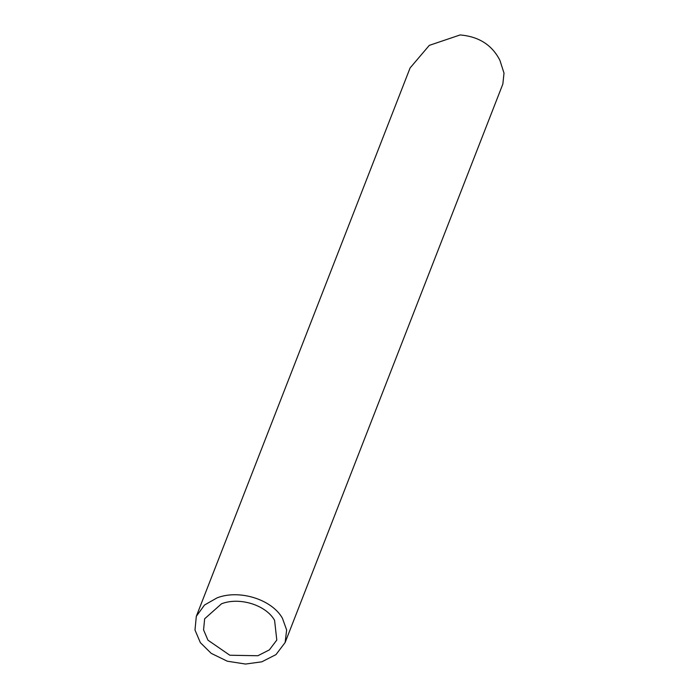 <?xml version="1.0" encoding="UTF-8"?>
<svg xmlns="http://www.w3.org/2000/svg" width="699" height="699" viewBox="0 0 699 699"><rect width="100%" height="100%" fill="white"/><g stroke="black" fill="none" stroke-linecap="round" stroke-linejoin="round"><path stroke-width="1.05" d="M217.092 597.855C239.241 589.205 271.876 599.384 282.413 618.222L286.642 629.965L285.131 642.521L275.974 654.614L261.802 661.822L245.532 664.05L227.306 661.202L211.194 653.338L200.368 642.669L194.986 630.017L196.314 616.317L204.51 605.019L217.092 597.855M221.531 603.787C239.521 596.754 266.022 605.019 274.585 620.328L276.795 640.057L269.36 649.887L257.844 655.741L229.822 655.234L207.953 640.179L203.575 629.904L204.65 618.781L221.531 603.787M196.314 616.317L410.095 67.952L429.291 45.374L460.117 34.95C478.824 36.531 492.087 44.989 499.907 60.324L504.014 73.15L502.843 84.063L285.131 642.521"/></g></svg>
